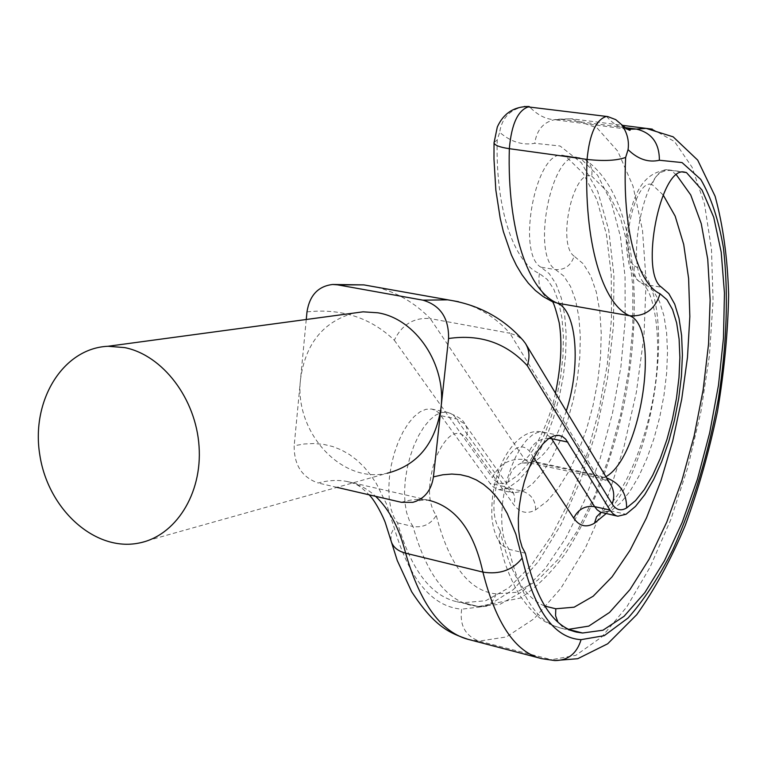 <?xml version="1.0" encoding="UTF-8"?>
<svg xmlns="http://www.w3.org/2000/svg" width="767" height="767" viewBox="0 0 767 767"><rect width="100%" height="100%" fill="white"/><g stroke="black" fill="none" stroke-linecap="round" stroke-linejoin="round"><path stroke-width="0.58" stroke-dasharray="3.83 2.88" d="M554.829 660.569L479.039 641.107C465.253 635.833 459.462 625.191 461.667 609.171C431.965 606.678 409.453 579.497 394.133 527.638L386.53 504.111L376.501 483.776L370.605 474.955L364.133 467.103L357.096 460.286L349.512 454.563L341.411 449.97L332.82 446.567L323.77 444.409L314.278 443.527L304.403 443.959L294.173 445.732C293.962 464.907 301.958 477.323 318.161 482.999C328.42 480.238 338.065 479.739 347.106 481.494C357.748 483.632 367.249 488.569 375.6 496.326M568.615 629.314L562.642 627.061L557.906 622.085M601.002 512.356L601.759 511.944L601.175 512.49L602.603 512.807L610.906 510.899L620.465 503.114L629.87 491.436L638.786 476.374L646.897 458.532L653.954 438.59L659.716 417.248L663.982 395.245L666.619 373.337L667.511 352.274L666.619 332.82L663.934 315.678L659.505 301.546L653.474 291.029L646.006 284.643C623.763 270.54 644.357 164.847 668.421 169.852L670.924 170.408C661.355 170.101 655.123 174.866 652.228 184.703C634.951 176.592 618.01 254.107 634.501 265.976C633.216 272.266 634.76 277.433 639.132 281.47L646.006 284.643L661.48 287.222M574.157 256.188C556.602 244.27 573.342 167.925 591.693 176.103C592.757 169.162 590.743 163.793 585.672 160.006L577.311 157.283C551.118 152.019 531.119 255.363 555.519 269.601L563.745 276.005L570.523 286.446L575.624 300.415L578.912 317.298L580.312 336.445L579.804 357.134L577.417 378.63L573.265 400.182L567.484 421.054L560.274 440.526L551.856 457.889L542.518 472.51L532.576 483.785L522.404 491.216L513.449 492.903L511.378 492.299L508.128 490.391L505.204 487.381L454.304 416.078L450.823 413.528L446.979 412.234L441.476 412.521L435.675 415.1L429.798 419.894L424.065 426.749L418.724 435.416L413.988 445.56L410.057 456.787L407.085 468.637L405.216 480.621L404.506 492.251L404.986 503.056L406.625 512.605L409.348 520.525L413.029 526.526C423.096 527.878 430.843 524.187 436.25 515.462C427.468 503.018 427.286 483.814 435.694 457.861C446.269 434.764 456.384 428.024 466.048 437.65L513.669 504.581C519.748 512.701 527.073 514.465 535.654 509.863L547.12 501.196L558.299 488.205L568.807 471.465L578.28 451.658L586.429 429.51L592.977 405.801L597.733 381.314L600.523 356.885L601.251 333.329L599.852 311.46L596.333 292.093L590.763 275.976L583.294 263.81L574.157 256.188C570.907 265.67 564.694 270.137 555.519 269.601L540.812 267.156L549.162 273.56L556.056 283.991L561.271 297.932L564.656 314.777L566.132 333.875L565.682 354.498L563.342 375.926L559.21 397.411L553.419 418.207L546.181 437.602L537.715 454.889L528.31 469.433L518.291 480.641L508.013 488.013L498.962 489.662L496.863 489.058L493.574 487.15L490.602 484.13L438.887 412.886L435.359 410.326L431.466 409.022L425.896 409.3L420.038 411.841L414.113 416.606L408.341 423.422L402.963 432.042L398.207 442.137L394.267 453.316L391.304 465.118L389.444 477.055L388.764 488.646L389.281 499.413L390.969 508.933L393.749 516.843L397.498 522.835C410.949 569.43 430.671 595.71 456.662 601.692L463.153 602.718L485.684 600.743L508.742 587.867L531.215 565.375L552.192 534.772L570.869 497.687L586.611 455.809L598.893 410.824L607.301 364.45L611.491 318.391L611.241 274.423L606.409 234.347L596.994 200.005L583.15 173.246L565.26 155.826L562.508 155.241C535.989 149.939 516.086 252.889 540.812 267.156M591.693 176.103L607.828 192.143L620.263 216.984L628.643 249.026L632.823 286.532L632.785 327.787L628.672 371.046L620.695 414.65L609.18 456.921L594.53 496.249L577.254 530.985L557.964 559.574L537.399 580.466L516.431 592.287L496.067 593.879C493.325 602.709 487.774 606.985 479.423 606.735L463.153 602.718M397.498 522.835L413.029 526.526C426.193 573.217 445.617 599.506 471.283 605.403L477.697 606.409L499.979 604.338L522.797 591.338L545.078 568.702L565.893 537.935L584.464 500.698L600.149 458.656L612.421 413.518L620.877 366.99L625.163 320.798L625.057 276.705L620.417 236.524L611.232 202.114L597.646 175.298L580.034 157.858L565.26 155.826M676.436 174.895L670.924 170.408L682.716 172.038M569.315 629.64L561.348 628.25C537.696 622.909 520.218 596.592 508.914 549.297L525.347 553.199M353.568 313.109C323.099 321.843 305.419 343.884 300.539 379.234C293.962 431.802 341.114 484.092 387.182 473.249L138.769 543.094M306.254 319.503L294.173 445.732M336.981 487.361L318.161 482.999M458.532 301.728C478.253 306.627 495.367 317.135 509.873 333.233L430.277 318.602C414.842 302.792 396.836 292.294 376.261 287.107M550.677 437.315L542.681 432.013L537.571 432.415L532.145 435.157L526.584 440.172L521.138 447.286L515.999 456.24L511.407 466.691L507.524 478.225L504.533 490.381L502.558 502.644L501.666 514.532L501.906 525.539L503.238 535.241L505.606 543.257L508.914 549.297L501.119 544.656L498.818 540.16L499.998 530.342C509.537 572.47 524.475 597.714 544.791 606.074M306.982 311.891C341.536 308.229 370.643 317.663 394.305 340.212C401.985 324.479 413.969 317.279 430.277 318.602L524.81 459.558L596.544 474.936L600.762 478.244L605.892 476.69M390.949 540.304L391.151 533.976L394.133 527.638M524.542 106.46C510.065 109.413 501.781 118.051 499.681 132.355C510.841 141.876 522.538 145.529 534.762 143.304L560.063 146.008L581.386 162.757L597.79 191.549L608.72 229.966L613.945 275.497L613.495 325.63L607.579 377.91L596.553 429.961L580.907 479.461L561.252 524.101L538.405 561.569L513.334 589.612L487.275 606.093L461.667 609.171M566.267 411.045C557.542 437.535 546.631 454.563 533.535 462.127L529.355 462.894L600.762 478.244C607.426 481.062 610.685 483.105 610.542 484.389C607.311 479.48 602.641 476.326 596.544 474.936L509.873 333.233L517.169 335.764L523.075 340.337M652.314 129.144L674.548 141.55L692.122 167.302L704.509 204.06L711.479 249.323L713.07 300.626L709.437 355.562L700.894 411.869L687.826 467.324L670.722 519.758L650.157 566.995L626.86 606.822L601.74 636.984L575.883 655.315L550.61 659.869L539.978 658.191M467.851 639.266L479.039 641.107L506.354 636.955L534.081 618.739L560.763 588.452L585.211 548.338L606.448 500.717L623.724 447.89L636.399 392.129L643.992 335.716L646.121 280.952L642.497 230.244L633.005 186.113L617.732 151.147L597.033 127.916L571.645 118.78L556.919 119.24C544.167 121.224 536.785 129.249 534.762 143.304M641.356 283.023C642.545 283.291 644.462 285.362 647.118 289.236C653.877 300.108 659.361 329.225 657.185 364.488C653.915 426.011 625.047 497.601 601.759 511.944L610.906 510.899L626.045 514.264M663.158 194.971L652.228 184.703M441.389 415.791L456.777 418.993L464.792 423.959C467.554 427.948 467.975 432.502 466.048 437.65M498.962 489.662L513.669 493.037L512.318 491.494L504.657 486.642L490.046 483.392M535.654 509.863C535.51 500.314 531.1 494.101 522.404 491.216L508.013 488.013M508.483 481.868C509.432 472.884 513.641 466.652 521.129 463.172L529.355 462.894L524.81 459.558C510.074 457.899 499.25 463.91 492.337 477.601C496.786 483.555 502.164 484.984 508.483 481.868L518.185 474.955L527.648 464.418L536.536 450.699L544.541 434.381L551.396 416.059L556.871 396.395L560.773 376.089L562.978 355.83L563.4 336.339L561.99 318.315L558.769 302.419L553.832 289.303L547.302 279.514L539.412 273.531C513.9 262.65 495.357 209.161 497.217 139.891L499.681 132.355M555.452 393.135C549.306 423.547 533.007 452.396 527.054 457.65L521.129 463.172L533.535 462.127L606.62 477.899M624.559 127.543L561.319 119.364L554.675 119.738C545.692 119.278 537.226 114.887 529.278 106.565M606.496 116.383C612.938 123.765 619.822 128.041 627.157 129.211M394.305 340.212L492.337 477.601M412.828 502.337L421.61 500.209L428.782 500.276C420.268 498.646 411.131 499.327 401.39 502.308M533.765 457.698L529.383 451.073C520.323 441.456 510.601 448.427 500.237 471.983C491.887 498.406 491.81 517.85 499.998 530.342M634.501 265.976C679.044 287.357 657.357 464.121 606.131 513.593M496.067 593.879C469.136 591.079 449.194 564.943 436.25 515.462M431.466 409.022L446.979 412.234C457.439 416.03 463.383 419.942 464.792 423.959L512.318 491.494C514.983 495.338 515.434 499.701 513.669 504.581M548.999 438.369C539.843 438.58 533.305 442.808 529.383 451.073M539.412 273.531C537.379 286.235 541.473 295.506 551.703 301.335L551.578 301.278M497.217 139.891L494.034 142.509M554.675 660.56L553.093 660.377M626.917 129.096L554.675 119.738L571.645 118.78L622.142 125.289M583.438 158.798L562.508 155.241M639.132 281.47C636.236 279.6 633.053 274.624 629.582 266.532C625.738 249.745 625.287 234.587 628.231 221.059C633.216 198.413 640.838 171.683 668.421 169.852L684.001 172.009M501.119 544.656C495.952 537.562 492.865 528.31 491.868 516.9C491.436 501.666 493.028 488.406 496.642 477.103C502.816 454.524 520.927 427.286 542.681 432.013L559.085 435.407M428.782 500.276L347.106 481.494C354.459 483.795 356.751 482.491 369.119 494.82M617.157 516.057L617.847 516.21M498.818 540.16L503.9 559.44C505.386 564.771 511.301 581.463 520.103 595.863C538.003 621.059 547.849 623.935 561.348 628.25L574.895 631.692M479.423 606.735L456.662 601.692M478.368 606.563L520.63 598.001C536.517 587.254 551.31 572.623 564.991 554.1C591.999 512.538 611.836 461.811 624.501 401.927C644.069 299.811 635.766 195.345 585.672 160.006M525.443 343.424L525.941 344.249"/><path stroke-width="1.15" d="M428.782 500.276C455.771 506.939 473.814 530.879 482.903 572.105C499.701 574.742 512.787 570.063 522.145 558.069C534.666 610.906 554.311 638.096 581.07 639.659C576.87 653.494 568.126 660.464 554.829 660.569L541.78 658.671C515.597 652.525 495.971 623.676 482.903 572.105L405.628 553.189C398.14 551.214 393.385 547.437 391.371 541.876L390.949 540.304M557.906 622.085L555.567 615.69L555.797 608.777L574.157 607.186L593.188 596.208L612.066 576.851L630.043 550.303L646.485 517.888L660.866 480.976L672.726 440.977L681.7 399.281L687.481 357.326L689.84 316.56L688.613 278.44L683.713 244.472L675.181 216.16L663.158 194.971M686.465 172.556L684.001 172.009C660.31 167.033 639.611 273.138 661.48 287.222L668.805 293.598L674.72 304.135L679.016 318.295L681.604 335.467L682.409 354.977L681.441 376.098L678.766 398.083L674.481 420.163L668.728 441.581L661.7 461.609L653.628 479.528L644.788 494.667L635.479 506.421L626.045 514.264L617.847 516.21L615.978 515.654L613.063 513.785L610.465 510.784L565.701 439.175L562.575 436.634L559.085 435.407L554.042 435.829L548.673 438.599L543.18 443.652L537.782 450.804L532.682 459.807L528.108 470.315L524.244 481.906L521.253 494.111L519.249 506.421L518.329 518.348L518.521 529.393L519.805 539.124L522.116 547.159L525.347 553.199C536.325 600.59 553.458 626.917 576.755 632.161L582.575 633.005L602.939 630.244L624.022 616.342L644.826 592.651L664.471 560.754L682.218 522.327L697.452 479.116L709.676 432.847L718.468 385.245L723.473 338.074L724.451 293.119L721.22 252.218L713.722 217.253L702.045 190.091L686.465 172.556L682.716 172.038M124.724 347.604L107.994 346.272C62.664 348.247 30.814 401.064 39.836 455.119C48.033 509.269 94.801 551.943 138.769 543.094C175.327 536.258 202.45 494.015 199.056 446.356C195.978 398.715 162.748 355.169 124.724 347.604M387.182 473.249C417.334 465.425 435.263 443.729 440.958 408.159C446.605 364.68 415.762 318.717 377.748 312.783L363.069 311.824L353.568 313.109M581.07 639.659L604.223 635.67L628.106 617.981C643.944 600.139 658.872 577.34 672.889 549.584C693.147 504.35 708.305 454.15 718.353 398.993C726.934 343.741 728.621 293.31 723.406 247.683C718.554 219.745 710.999 196.975 700.75 179.382L682.055 162.575L659.38 160.255C648.316 162.757 637.876 159.21 628.068 149.623C629.314 140.639 627.09 132.26 621.404 124.475L615.748 119.633L607.723 116.574L524.542 106.46M422.924 300.165L447.669 299.839C478.109 304.441 503.248 317.941 523.075 340.337L525.433 343.405C529.422 349.982 530.026 357.384 527.255 365.619C506.393 342.974 480.161 333.942 448.57 338.515C448.944 318.132 440.402 305.343 422.924 300.165L337.662 284.854L332.667 284.48C318.171 286.196 309.609 295.333 306.982 311.891L306.254 319.503M448.57 338.515L433.441 476.892L442.799 474.773L451.811 474.054L460.421 474.696L468.599 476.671L476.317 479.921L483.555 484.408L490.295 490.075L496.498 496.872L502.174 504.734L507.303 513.612L515.865 534.177L522.145 558.06M433.441 476.892C431.342 490.487 424.467 498.972 412.828 502.337L401.39 502.308L336.981 487.361M569.315 629.64L582.575 633.005M659.38 160.255C659.399 143.17 651.739 132.777 636.389 129.077L646.092 128.377L652.314 129.144M606.131 513.593L594.511 523.18C586.314 527.964 579.382 526.287 573.726 518.166C578.04 509.307 585 505.463 594.607 506.632L597.186 509.863L600.705 512.241L617.157 516.057M594.511 523.18L596.525 516.853L601.002 512.356M676.436 174.895L690.751 194.981L701.249 223.638L707.73 259.188L710.137 299.887L708.555 344.028L703.138 389.943L694.135 435.992L681.892 480.564L666.772 522.078L649.275 558.951L629.956 589.593L609.516 612.459L588.759 626.121L568.615 629.314M550.677 437.315L551.636 438.705L567.887 442.089M627.157 129.211L636.389 129.077L624.559 127.543M375.6 496.326C389.377 509.441 399.386 528.396 405.628 553.189C420.345 604.252 441.677 633.101 469.625 639.736L539.978 658.191M529.278 106.565C518.147 109.652 511.503 123.688 509.336 148.693C506.977 230.033 528.358 291.594 557.36 303.138C577.081 310.798 580.993 366.434 566.267 411.045M605.892 476.69C641.337 457.353 660.991 327.212 629.649 315.745C602.632 304.441 583.524 242.199 587.062 159.431L509.336 148.693C499.777 147.264 494.667 145.327 494.025 142.892L497.304 127.015C503.44 113.411 513.871 106.565 528.597 106.488M628.068 149.623L625.651 157.417C616.783 160.629 603.917 161.3 587.062 159.431C589.507 133.985 595.988 119.633 606.496 116.383M625.651 157.417C622.104 228.691 637.406 283.205 660.051 293.78C655.047 309.446 644.913 316.771 629.649 315.745L557.36 303.138L551.703 301.335L543.151 296.561L535.347 290.453L528.31 283.148L522.011 274.768L516.392 265.382L511.436 255.037L503.363 231.557L500.237 218.509L495.837 190.082L493.977 159.095L494.034 142.509M376.261 287.107L363.826 284.883L337.662 284.854M332.667 284.48L363.826 284.883L458.532 301.728M660.051 293.78L666.983 299.744L672.573 309.619L676.657 322.955L679.111 339.148L679.888 357.575L678.987 377.527L676.465 398.313L672.41 419.185L666.964 439.443L660.32 458.369L652.688 475.281L644.328 489.557L635.536 500.611L626.62 507.955C620.858 511.321 616.054 510.017 612.21 504.044L527.255 365.619M548.999 438.369L551.636 438.705L594.607 506.632L609.995 510.045M573.726 518.166L533.765 457.698M544.791 606.074L555.797 608.777M525.941 344.249L610.542 484.389C614.127 490.343 614.683 496.891 612.21 504.044M606.62 477.899C620.052 483.248 626.725 493.267 626.62 507.955M622.142 125.289L646.092 128.377L673.158 136.833L697.692 160.111L715.093 196.227C723.07 225.402 727.586 258.268 728.65 294.816C727.912 332.773 724.173 371.736 717.442 411.706C709.149 451.437 698.43 489.327 685.267 525.376C670.943 559.594 654.769 589.363 636.735 614.683L607.704 643.772L577.733 658.709L554.675 660.56M107.994 346.272L363.069 311.824M621.404 124.475C627.828 129.776 630.742 131.454 630.138 129.518L626.917 129.096M574.895 631.692L576.755 632.161M391.314 541.703L385.427 523.046C383.682 517.725 375.293 500.793 369.119 494.82M391.371 541.876L397.268 560.533L411.658 591.75C435.014 627.387 449.759 632.996 467.851 639.266M555.452 393.135C561.099 365.984 562.355 342.542 559.21 322.802C555.346 307.241 552.806 300.07 551.578 301.278"/></g></svg>

